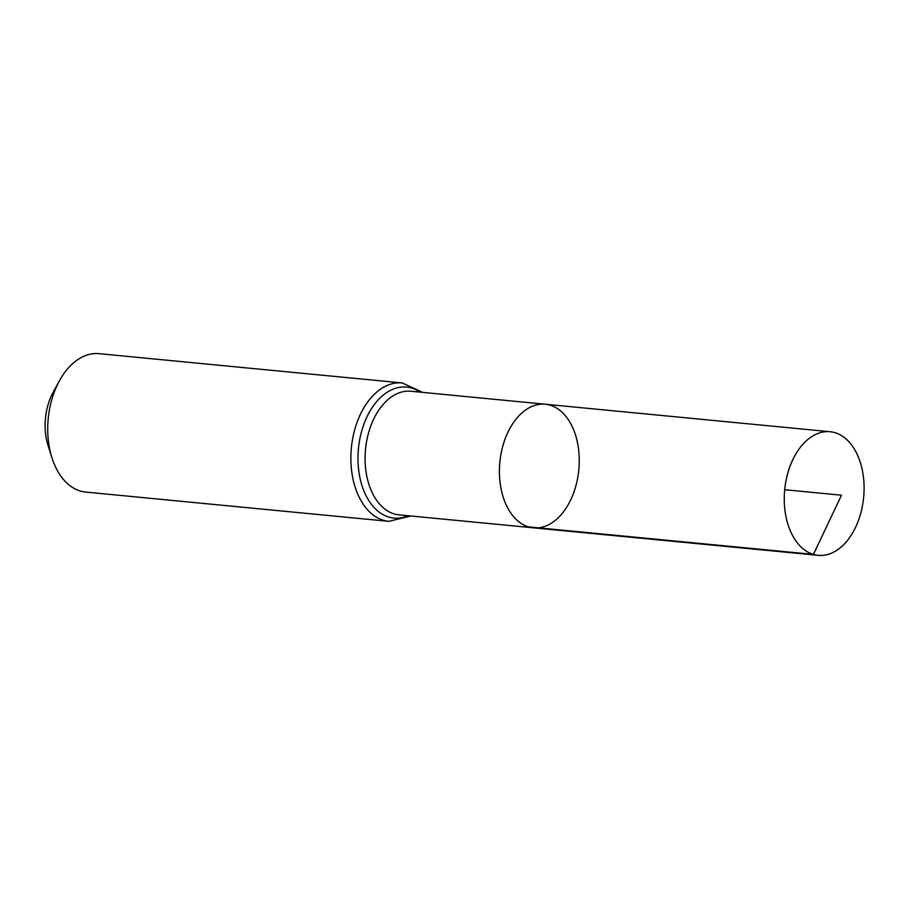 <?xml version="1.0" encoding="UTF-8"?>
<svg xmlns="http://www.w3.org/2000/svg" width="909" height="909" viewBox="0 0 909 909"><rect width="100%" height="100%" fill="white"/><g stroke="black" fill="none" stroke-linecap="round" stroke-linejoin="round"><path stroke-width="1.36" d="M528.595 526.902A62.085 39.655 -84.5 0 1 500.291 458.454A62.085 39.655 -84.5 0 1 545.298 404.232A62.085 39.655 -84.5 0 1 578.806 469.839A62.085 39.655 -84.5 0 1 533.367 527.822A62.085 39.655 -84.5 0 1 528.595 526.902L813.441 554.399L841.484 495.2L784.706 489.724M422.753 392.393L402.255 382.939L99.104 353.669A69.527 44.405 95.5 0 0 59.449 380.757L53.245 392.074A48.234 30.804 95.5 0 0 48.075 445.603L51.995 457.909A69.527 44.405 95.5 0 0 80.401 491.042A69.527 44.405 95.5 0 0 85.741 492.076L388.893 521.346L410.823 515.994M59.449 380.757A69.527 44.405 95.5 0 0 51.995 457.909M533.367 527.822L399.04 514.846A62.085 39.655 95.5 0 1 394.267 513.926A62.085 39.655 95.5 0 1 365.963 445.478A62.085 39.655 95.5 0 1 410.97 391.256L545.298 404.232A62.085 39.655 95.5 0 0 499.859 462.215A62.085 39.655 95.5 0 0 533.367 527.822L818.214 555.331A62.085 39.655 -84.5 0 1 784.706 489.724A62.085 39.655 -84.5 0 1 830.144 431.741A62.085 39.655 -84.5 0 1 834.916 432.661A62.085 39.655 -84.5 0 1 863.209 501.109A62.085 39.655 -84.5 0 1 818.214 555.331M402.255 382.939A69.527 44.405 95.5 0 0 351.863 443.66A69.527 44.405 95.5 0 0 383.553 520.312A69.527 44.405 95.5 0 0 388.893 521.346M420.117 392.143A65.8 42.03 95.5 0 0 360.998 433.729A65.8 42.03 95.5 0 0 388.916 517.119A65.8 42.03 95.5 0 0 408.186 515.733M545.298 404.232L830.144 431.741"/></g></svg>
